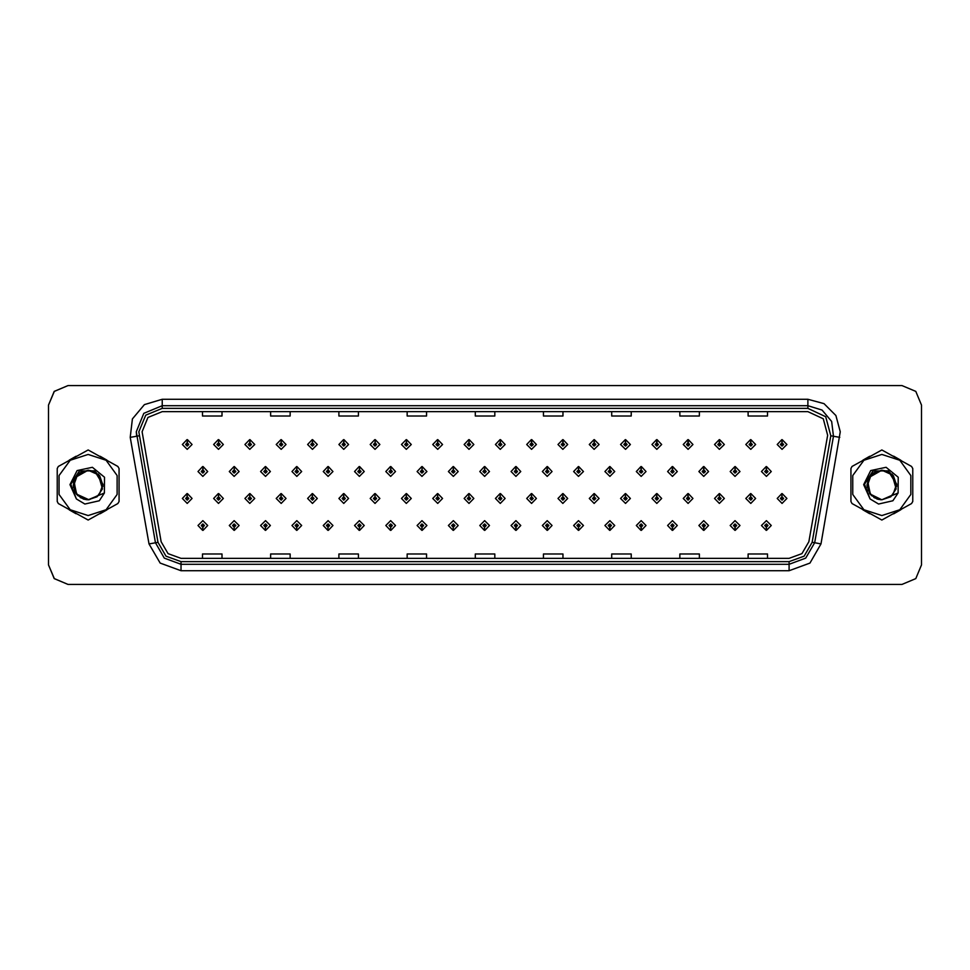 <?xml version="1.0" encoding="UTF-8"?>
<svg xmlns="http://www.w3.org/2000/svg" width="970" height="970" viewBox="0 0 970 970"><rect width="100%" height="100%" fill="white"/><g stroke="black" fill="none" stroke-linecap="round" stroke-linejoin="round"><path stroke-width="1.45" d="M484.551 527.146L484.406 530.396L484.685 527.146L486.237 525.534L484.612 523.909L482.987 525.534L484.551 527.146L483.969 525.534L484.612 524.879L485.267 525.534L484.685 527.146M453.245 527.146L453.099 530.396L453.378 527.146L454.93 525.534L453.305 523.909L451.693 525.534L453.245 527.146L452.663 525.534L453.305 524.879L453.96 525.534L453.378 527.146M421.938 527.146L421.792 530.396L422.071 527.146L423.623 525.534L421.998 523.909L420.386 525.534L421.938 527.146L421.356 525.534L421.998 524.879L422.653 525.534L422.071 527.146M390.631 527.146L390.486 530.396L390.764 527.146L392.316 525.534L390.704 523.909L389.079 525.534L390.631 527.146L390.049 525.534L390.704 524.879L391.346 525.534L390.764 527.146M328.018 527.146L327.872 530.396L328.151 527.146L329.715 525.534L328.09 523.909L326.466 525.534L328.018 527.146L327.436 525.534L328.09 524.879L328.733 525.534L328.151 527.146M359.324 527.146L359.179 530.396L359.458 527.146L361.022 525.534L359.397 523.909L357.772 525.534L359.324 527.146L358.742 525.534L359.397 524.879L360.04 525.534L359.458 527.146M234.097 527.146L233.952 530.396L234.243 527.146L235.795 525.534L234.17 523.909L232.545 525.534L234.097 527.146L233.515 525.534L234.17 524.879L234.813 525.534L234.243 527.146M265.404 527.146L265.259 530.396L265.55 527.146L267.102 525.534L265.477 523.909L263.852 525.534L265.404 527.146L264.822 525.534L265.477 524.879L266.119 525.534L265.55 527.146M296.711 527.146L296.565 530.396L296.856 527.146L298.408 525.534L296.784 523.909L295.159 525.534L296.711 527.146L296.129 525.534L296.784 524.879L297.426 525.534L296.856 527.146M515.858 527.146L515.713 530.396L515.991 527.146L517.543 525.534L515.919 523.909L514.294 525.534L515.858 527.146L515.276 525.534L515.919 524.879L516.573 525.534L515.991 527.146M547.153 527.146L547.019 530.396L547.298 527.146L548.85 525.534L547.225 523.909L545.601 525.534L547.153 527.146L546.583 525.534L547.225 524.879L547.88 525.534L547.298 527.146M578.459 527.146L578.326 530.396L578.605 527.146L580.157 525.534L578.532 523.909L576.908 525.534L578.459 527.146L577.89 525.534L578.532 524.879L579.187 525.534L578.605 527.146M609.766 527.146L609.633 530.396L609.912 527.146L611.464 525.534L609.839 523.909L608.214 525.534L609.766 527.146L609.196 525.534L609.839 524.879L610.494 525.534L609.912 527.146M641.073 527.146L640.94 530.396L641.218 527.146L642.77 525.534L641.146 523.909L639.521 525.534L641.073 527.146L640.503 525.534L641.146 524.879L641.801 525.534L641.218 527.146M672.38 527.146L672.246 530.396L672.525 527.146L674.077 525.534L672.452 523.909L670.828 525.534L672.38 527.146L671.81 525.534L672.452 524.879L673.107 525.534L672.525 527.146M703.686 527.146L703.553 530.396L703.832 527.146L705.384 525.534L703.759 523.909L702.135 525.534L703.686 527.146L703.104 525.534L703.759 524.879L704.414 525.534L703.832 527.146M734.993 527.146L734.848 530.396L735.139 527.146L736.691 525.534L735.066 523.909L733.441 525.534L734.993 527.146L734.411 525.534L735.066 524.879L735.721 525.534L735.139 527.146M766.3 527.146L766.154 530.396L766.445 527.146L767.997 525.534L766.373 523.909L764.748 525.534L766.3 527.146L765.718 525.534L766.373 524.879L767.027 525.534L766.445 527.146M202.791 527.146L202.645 530.396L202.936 527.146L204.488 525.534L202.863 523.909L201.239 525.534L202.791 527.146L202.209 525.534L202.863 524.879L203.506 525.534L202.936 527.146M218.589 442.853L218.723 439.604L218.444 442.853L216.892 444.466L218.517 446.091L220.141 444.466L218.589 442.853L219.159 444.466L218.517 445.121L217.862 444.466L218.444 442.853M249.896 442.853L250.03 439.604L249.751 442.853L248.199 444.466L249.823 446.091L251.448 444.466L249.896 442.853L250.466 444.466L249.823 445.121L249.169 444.466L249.751 442.853M281.203 442.853L281.336 439.604L281.058 442.853L279.505 444.466L281.13 446.091L282.755 444.466L281.203 442.853L281.773 444.466L281.13 445.121L280.475 444.466L281.058 442.853M312.51 442.853L312.643 439.604L312.364 442.853L310.812 444.466L312.437 446.091L314.062 444.466L312.51 442.853L313.08 444.466L312.437 445.121L311.782 444.466L312.364 442.853M343.804 442.853L343.95 439.604L343.671 442.853L342.119 444.466L343.744 446.091L345.368 444.466L343.804 442.853L344.386 444.466L343.744 445.121L343.089 444.466L343.671 442.853M375.111 442.853L375.257 439.604L374.978 442.853L373.426 444.466L375.05 446.091L376.663 444.466L375.111 442.853L375.693 444.466L375.05 445.121L374.396 444.466L374.978 442.853M406.418 442.853L406.563 439.604L406.284 442.853L404.732 444.466L406.357 446.091L407.97 444.466L406.418 442.853L407 444.466L406.357 445.121L405.702 444.466L406.284 442.853M437.725 442.853L437.87 439.604L437.591 442.853L436.039 444.466L437.652 446.091L439.277 444.466L437.725 442.853L438.307 444.466L437.652 445.121L437.009 444.466L437.591 442.853M469.031 442.853L469.177 439.604L468.898 442.853L467.346 444.466L468.959 446.091L470.583 444.466L469.031 442.853L469.613 444.466L468.959 445.121L468.316 444.466L468.898 442.853M500.338 442.853L500.484 439.604L500.205 442.853L498.641 444.466L500.265 446.091L501.89 444.466L500.338 442.853L500.92 444.466L500.265 445.121L499.623 444.466L500.205 442.853M531.645 442.853L531.79 439.604L531.499 442.853L529.947 444.466L531.572 446.091L533.197 444.466L531.645 442.853L532.227 444.466L531.572 445.121L530.929 444.466L531.499 442.853M562.952 442.853L563.097 439.604L562.806 442.853L561.254 444.466L562.879 446.091L564.504 444.466L562.952 442.853L563.534 444.466L562.879 445.121L562.236 444.466L562.806 442.853M594.258 442.853L594.404 439.604L594.113 442.853L592.561 444.466L594.186 446.091L595.81 444.466L594.258 442.853L594.84 444.466L594.186 445.121L593.543 444.466L594.113 442.853M625.565 442.853L625.711 439.604L625.42 442.853L623.868 444.466L625.492 446.091L627.117 444.466L625.565 442.853L626.147 444.466L625.492 445.121L624.85 444.466L625.42 442.853M656.872 442.853L657.017 439.604L656.726 442.853L655.174 444.466L656.799 446.091L658.424 444.466L656.872 442.853L657.454 444.466L656.799 445.121L656.156 444.466L656.726 442.853M688.179 442.853L688.324 439.604L688.033 442.853L686.481 444.466L688.106 446.091L689.731 444.466L688.179 442.853L688.761 444.466L688.106 445.121L687.463 444.466L688.033 442.853M719.485 442.853L719.631 439.604L719.34 442.853L717.788 444.466L719.413 446.091L721.037 444.466L719.485 442.853L720.067 444.466L719.413 445.121L718.758 444.466L719.34 442.853M750.792 442.853L750.938 439.604L750.647 442.853L749.095 444.466L750.719 446.091L752.344 444.466L750.792 442.853L751.374 444.466L750.719 445.121L750.065 444.466L750.647 442.853M782.099 442.853L782.232 439.604L781.953 442.853L780.401 444.466L782.026 446.091L783.651 444.466L782.099 442.853L782.669 444.466L782.026 445.121L781.371 444.466L781.953 442.853M187.283 442.853L187.416 439.604L187.137 442.853L185.585 444.466L187.21 446.091L188.835 444.466L187.283 442.853L187.853 444.466L187.21 445.121L186.555 444.466L187.137 442.853M469.031 496.882L468.752 493.645L468.898 496.882L467.346 498.507L468.959 500.132L470.583 498.507L469.031 496.882L469.613 498.507L468.959 499.162L468.316 498.507L468.898 496.882M437.725 496.882L437.446 493.645L437.591 496.882L436.039 498.507L437.652 500.132L439.277 498.507L437.725 496.882L438.307 498.507L437.652 499.162L437.009 498.507L437.591 496.882M406.418 496.882L406.139 493.645L406.284 496.882L404.732 498.507L406.357 500.132L407.97 498.507L406.418 496.882L407 498.507L406.357 499.162L405.702 498.507L406.284 496.882M312.51 496.882L312.219 493.645L312.364 496.882L310.812 498.507L312.437 500.132L314.062 498.507L312.51 496.882L313.08 498.507L312.437 499.162L311.782 498.507L312.364 496.882M281.203 496.882L280.912 493.645L281.058 496.882L279.505 498.507L281.13 500.132L282.755 498.507L281.203 496.882L281.773 498.507L281.13 499.162L280.475 498.507L281.058 496.882M249.896 496.882L249.605 493.645L249.751 496.882L248.199 498.507L249.823 500.132L251.448 498.507L249.896 496.882L250.466 498.507L249.823 499.162L249.169 498.507L249.751 496.882M218.589 496.882L218.298 493.645L218.444 496.882L216.892 498.507L218.517 500.132L220.141 498.507L218.589 496.882L219.159 498.507L218.517 499.162L217.862 498.507L218.444 496.882M375.111 496.882L374.832 493.645L374.978 496.882L373.426 498.507L375.05 500.132L376.663 498.507L375.111 496.882L375.693 498.507L375.05 499.162L374.396 498.507L374.978 496.882M343.804 496.882L343.525 493.645L343.671 496.882L342.119 498.507L343.744 500.132L345.368 498.507L343.804 496.882L344.386 498.507L343.744 499.162L343.089 498.507L343.671 496.882M500.338 496.882L500.059 493.645L500.205 496.882L498.641 498.507L500.265 500.132L501.89 498.507L500.338 496.882L500.92 498.507L500.265 499.162L499.623 498.507L500.205 496.882M531.645 496.882L531.366 493.645L531.499 496.882L529.947 498.507L531.572 500.132L533.197 498.507L531.645 496.882L532.227 498.507L531.572 499.162L530.929 498.507L531.499 496.882M562.952 496.882L562.673 493.645L562.806 496.882L561.254 498.507L562.879 500.132L564.504 498.507L562.952 496.882L563.534 498.507L562.879 499.162L562.236 498.507L562.806 496.882M594.258 496.882L593.979 493.645L594.113 496.882L592.561 498.507L594.186 500.132L595.81 498.507L594.258 496.882L594.84 498.507L594.186 499.162L593.543 498.507L594.113 496.882M625.565 496.882L625.286 493.645L625.42 496.882L623.868 498.507L625.492 500.132L627.117 498.507L625.565 496.882L626.147 498.507L625.492 499.162L624.85 498.507L625.42 496.882M656.872 496.882L656.593 493.645L656.726 496.882L655.174 498.507L656.799 500.132L658.424 498.507L656.872 496.882L657.454 498.507L656.799 499.162L656.156 498.507L656.726 496.882M688.179 496.882L687.9 493.645L688.033 496.882L686.481 498.507L688.106 500.132L689.731 498.507L688.179 496.882L688.761 498.507L688.106 499.162L687.463 498.507L688.033 496.882M719.485 496.882L719.206 493.645L719.34 496.882L717.788 498.507L719.413 500.132L721.037 498.507L719.485 496.882L720.067 498.507L719.413 499.162L718.758 498.507L719.34 496.882M750.792 496.882L750.501 493.645L750.647 496.882L749.095 498.507L750.719 500.132L752.344 498.507L750.792 496.882L751.374 498.507L750.719 499.162L750.065 498.507L750.647 496.882M782.099 496.882L781.808 493.645L781.953 496.882L780.401 498.507L782.026 500.132L783.651 498.507L782.099 496.882L782.669 498.507L782.026 499.162L781.371 498.507L781.953 496.882M187.283 496.882L186.992 493.645L187.137 496.882L185.585 498.507L187.21 500.132L188.835 498.507L187.283 496.882L187.853 498.507L187.21 499.162L186.555 498.507L187.137 496.882M484.685 469.868L484.83 466.618L484.551 469.868L482.987 471.493L484.612 473.117L486.237 471.493L484.685 469.868L485.267 471.493L484.612 472.135L483.969 471.493L484.551 469.868M453.378 469.868L453.524 466.618L453.245 469.868L451.693 471.493L453.305 473.117L454.93 471.493L453.378 469.868L453.96 471.493L453.305 472.135L452.663 471.493L453.245 469.868M422.071 469.868L422.217 466.618L421.938 469.868L420.386 471.493L421.998 473.117L423.623 471.493L422.071 469.868L422.653 471.493L421.998 472.135L421.356 471.493L421.938 469.868M390.764 469.868L390.91 466.618L390.631 469.868L389.079 471.493L390.704 473.117L392.316 471.493L390.764 469.868L391.346 471.493L390.704 472.135L390.049 471.493L390.631 469.868M328.151 469.868L328.296 466.618L328.018 469.868L326.466 471.493L328.09 473.117L329.715 471.493L328.151 469.868L328.733 471.493L328.09 472.135L327.436 471.493L328.018 469.868M359.458 469.868L359.603 466.618L359.324 469.868L357.772 471.493L359.397 473.117L361.022 471.493L359.458 469.868L360.04 471.493L359.397 472.135L358.742 471.493L359.324 469.868M234.243 469.868L234.376 466.618L234.097 469.868L232.545 471.493L234.17 473.117L235.795 471.493L234.243 469.868L234.813 471.493L234.17 472.135L233.515 471.493L234.097 469.868M265.55 469.868L265.683 466.618L265.404 469.868L263.852 471.493L265.477 473.117L267.102 471.493L265.55 469.868L266.119 471.493L265.477 472.135L264.822 471.493L265.404 469.868M296.856 469.868L296.99 466.618L296.711 469.868L295.159 471.493L296.784 473.117L298.408 471.493L296.856 469.868L297.426 471.493L296.784 472.135L296.129 471.493L296.711 469.868M515.991 469.868L516.137 466.618L515.858 469.868L514.294 471.493L515.919 473.117L517.543 471.493L515.991 469.868L516.573 471.493L515.919 472.135L515.276 471.493L515.858 469.868M547.298 469.868L547.444 466.618L547.153 469.868L545.601 471.493L547.225 473.117L548.85 471.493L547.298 469.868L547.88 471.493L547.225 472.135L546.583 471.493L547.153 469.868M578.605 469.868L578.75 466.618L578.459 469.868L576.908 471.493L578.532 473.117L580.157 471.493L578.605 469.868L579.187 471.493L578.532 472.135L577.89 471.493L578.459 469.868M609.912 469.868L610.057 466.618L609.766 469.868L608.214 471.493L609.839 473.117L611.464 471.493L609.912 469.868L610.494 471.493L609.839 472.135L609.196 471.493L609.766 469.868M641.218 469.868L641.364 466.618L641.073 469.868L639.521 471.493L641.146 473.117L642.77 471.493L641.218 469.868L641.801 471.493L641.146 472.135L640.503 471.493L641.073 469.868M672.525 469.868L672.671 466.618L672.38 469.868L670.828 471.493L672.452 473.117L674.077 471.493L672.525 469.868L673.107 471.493L672.452 472.135L671.81 471.493L672.38 469.868M703.832 469.868L703.977 466.618L703.686 469.868L702.135 471.493L703.759 473.117L705.384 471.493L703.832 469.868L704.414 471.493L703.759 472.135L703.104 471.493L703.686 469.868M735.139 469.868L735.284 466.618L734.993 469.868L733.441 471.493L735.066 473.117L736.691 471.493L735.139 469.868L735.721 471.493L735.066 472.135L734.411 471.493L734.993 469.868M766.445 469.868L766.579 466.618L766.3 469.868L764.748 471.493L766.373 473.117L767.997 471.493L766.445 469.868L767.027 471.493L766.373 472.135L765.718 471.493L766.3 469.868M202.936 469.868L203.069 466.618L202.791 469.868L201.239 471.493L202.863 473.117L204.488 471.493L202.936 469.868L203.506 471.493L202.863 472.135L202.209 471.493L202.791 469.868M893.588 513.918L901.166 509.541M912.746 489.814L912.746 480.186M142.093 431.735L147.986 417.5L162.233 411.607L807.84 411.607L823.263 418.797L827.665 435.239L808.883 541.757L801.996 553.688L789.059 558.393L181.014 558.393L168.065 553.688L161.178 541.757L142.093 431.735M138.843 431.735L157.989 542.315L165.979 556.174L181.014 561.642L789.059 561.642L804.081 556.174L812.084 542.315L830.866 435.797L825.749 416.712L807.84 408.358L162.233 408.358L145.694 415.208L138.843 431.735M130.247 437.385L132.405 418.882L144.384 404.611L162.233 399.264L807.84 399.264L824.076 403.617L835.958 415.499L840.311 431.735L821.032 543.903L809.926 563.133L789.059 570.736L181.014 570.736L160.135 563.133L149.028 543.903L130.247 437.385L136.649 436.257L136.249 431.735L143.863 413.365L162.233 405.763L807.84 405.763L822.111 410.031L831.69 421.453L833.424 436.257L814.642 542.776L805.755 558.162L789.059 564.237L181.014 564.237L164.306 558.162L155.43 542.776L136.249 431.735M901.166 460.459L893.588 456.082M921.5 405.108L915.789 391.334L902.015 385.623L68.045 385.623L54.271 391.334L48.561 405.108L48.561 564.892L54.271 578.666L68.045 584.376L902.015 584.376L915.789 578.666L921.5 564.892L921.5 405.108M812.084 542.315L814.642 542.776L833.424 436.257L839.814 437.385M475.288 411.607L475.288 416.009L494.773 416.009L494.773 411.607M407.097 411.607L407.097 416.009L426.582 416.009L426.582 411.607M338.894 411.607L338.894 416.009L358.379 416.009L358.379 411.607M270.691 411.607L270.691 416.009L290.175 416.009L290.175 411.607M202.5 411.607L202.5 416.009L221.984 416.009L221.984 411.607M543.491 411.607L543.491 416.009L562.976 416.009L562.976 411.607M611.682 411.607L611.682 416.009L631.167 416.009L631.167 411.607M679.885 411.607L679.885 416.009L699.37 416.009L699.37 411.607M748.076 411.607L748.076 416.009L767.573 416.009L767.573 411.607M494.773 558.393L494.773 553.991L475.288 553.991L475.288 558.393M426.582 558.393L426.582 553.991L407.097 553.991L407.097 558.393M358.379 558.393L358.379 553.991L338.894 553.991L338.894 558.393M290.175 558.393L290.175 553.991L270.691 553.991L270.691 558.393M221.984 558.393L221.984 553.991L202.5 553.991L202.5 558.393M562.976 558.393L562.976 553.991L543.491 553.991L543.491 558.393M631.167 558.393L631.167 553.991L611.682 553.991L611.682 558.393M699.37 558.393L699.37 553.991L679.885 553.991L679.885 558.393M767.573 558.393L767.573 553.991L748.076 553.991L748.076 558.393M901.954 385.623L67.985 385.623L54.211 391.334L48.5 405.108L48.5 564.892L54.211 578.666L67.985 584.376L901.954 584.376M207.738 471.493L203.069 466.618L207.738 471.493L202.863 476.367L197.989 471.493L202.645 466.618M192.084 498.507L187.416 493.645L192.084 498.507L187.21 503.382L182.336 498.507L186.992 493.645M197.989 525.534L202.645 530.396L197.989 525.534L202.863 520.66L207.738 525.534L203.069 530.396M192.084 444.466L187.416 439.604L192.084 444.466L187.21 449.34L182.336 444.466L186.992 439.604M78.17 473.978L76.133 476.234M74.181 479.895L73.817 481.023M73.55 482.126L73.49 487.546M74.726 491.414L75.175 492.263M83.287 499.041L88.124 499.853L97.145 496.786L102.456 488.88L98.176 474.075M88.124 515.531L106.057 509.699L117.152 494.433L117.152 475.567L106.057 460.301L88.124 454.469L70.18 460.301L59.085 475.567L59.085 494.433L70.18 509.699L88.124 515.531M88.124 520.078L117.903 503.527L119.055 501.526L119.055 468.474L117.903 466.473L88.124 449.922L58.333 466.473L57.181 468.474L57.181 501.526L58.333 503.527L88.124 520.078M102.965 484.757L98.443 474.33L88.112 470.147L76.278 476.04L73.514 487.692M94.272 471.493L88.124 470.147L78.667 473.554M77.624 474.5L73.344 486.491L77.721 495.597L86.863 499.792M102.868 486.673L98.758 474.645L88.124 470.147L78.703 473.518L73.841 480.938L76.739 494.542M88.112 470.147L79.419 472.972L73.999 480.405M73.962 480.514L74.423 490.723M80.122 497.513L85.336 499.586M96.357 472.645L88.124 470.147L79.043 473.251L74.072 480.174L75.902 493.439M102.917 486.237L99.243 475.167L88.124 470.147L75.296 477.519L73.271 485.206L76.29 493.972L88.949 499.829L99.146 494.942L102.953 484.272L94.854 470.777L79.237 471.008L70.761 484.212L76.448 498.895L84.851 504.036L99.255 500.775L104.433 492.954L104.542 477.276L92.392 467.358L77.054 470.62L69.973 484.612L76.448 498.895M102.965 485.388L99.655 475.652M88.124 499.853L104.433 492.954M102.965 484.636L95.181 471.941M93.726 471.25L88.124 470.147L93.569 471.19M119.055 488.892L119.055 481.108M106.955 460.156L100.213 456.264M76.024 456.264L69.282 460.156M57.181 481.108L57.181 488.892M69.282 509.844L76.024 513.736M100.213 513.736L106.955 509.844M871.872 473.978L869.835 476.234M876.977 499.041L881.815 499.853L890.836 496.786L896.147 488.88L891.866 474.075M881.815 515.531L899.76 509.699L910.842 494.433L910.842 475.567L899.76 460.301L881.815 454.469L863.87 460.301L852.788 475.567L852.788 494.433L863.87 509.699L881.815 515.531M881.815 520.078L911.594 503.527L912.746 501.526L912.746 468.474L911.594 466.473L881.815 449.922L852.036 466.473L850.884 468.474L850.884 501.526L852.036 503.527L881.815 520.078M887.962 471.493L881.803 470.147L869.981 476.04L867.216 487.692M896.571 486.673L892.448 474.645L881.815 470.147L872.357 473.554M871.315 474.5L867.047 486.491L871.424 495.597L880.554 499.792M896.656 484.757L892.133 474.33L881.815 470.147L872.406 473.518L867.532 480.938L870.442 494.542M890.048 472.645L881.815 470.147L873.121 472.972L867.701 480.405M867.665 480.514L868.114 490.723M873.824 497.513L879.038 499.586M896.607 486.237L892.933 475.167L881.815 470.147L872.733 473.251L867.774 480.174L869.593 493.439M887.429 471.25L881.815 470.147L868.999 477.519L866.974 485.206L869.981 493.972L881.827 499.853L892.849 494.942L896.632 484.03L888.556 470.777L872.927 471.008L864.452 484.212L870.138 498.895L878.541 504.036L892.946 500.775L898.123 492.954L898.232 477.276L886.083 467.358L870.745 470.62L863.676 484.612L870.138 498.895M896.656 485.388L893.358 475.652M881.815 499.853L898.123 492.954M896.656 484.636L888.872 471.941M887.259 471.19L881.815 470.147M912.746 488.892L912.746 481.108M900.645 460.156L893.916 456.264M869.714 456.264L862.985 460.156M850.884 481.108L850.884 488.892M862.985 509.844L869.714 513.736M893.916 513.736L900.645 509.844M239.044 471.493L234.376 466.618L239.044 471.493L234.17 476.367L229.296 471.493L233.952 466.618M270.339 471.493L265.683 466.618L270.339 471.493L265.477 476.367L260.603 471.493L265.259 466.618M301.646 471.493L296.99 466.618L301.646 471.493L296.784 476.367L291.909 471.493L296.565 466.618M332.952 471.493L328.296 466.618L332.952 471.493L328.09 476.367L323.216 471.493L327.872 466.618M229.296 525.534L233.952 530.396L229.296 525.534L234.17 520.66L239.044 525.534L234.376 530.396M260.603 525.534L265.259 530.396L260.603 525.534L265.477 520.66L270.339 525.534L265.683 530.396M291.909 525.534L296.565 530.396L291.909 525.534L296.784 520.66L301.646 525.534L296.99 530.396M323.216 525.534L327.872 530.396L323.216 525.534L328.09 520.66L332.952 525.534L328.296 530.396M223.391 498.507L218.723 493.645L223.391 498.507L218.517 503.382L213.642 498.507L218.298 493.645M254.698 498.507L250.03 493.645L254.698 498.507L249.823 503.382L244.949 498.507L249.605 493.645M285.992 498.507L281.336 493.645L285.992 498.507L281.13 503.382L276.256 498.507L280.912 493.645M317.299 498.507L312.643 493.645L317.299 498.507L312.437 503.382L307.563 498.507L312.219 493.645M223.391 444.466L218.723 439.604L223.391 444.466L218.517 449.34L213.642 444.466L218.298 439.604M254.698 444.466L250.03 439.604L254.698 444.466L249.823 449.34L244.949 444.466L249.605 439.604M285.992 444.466L281.336 439.604L285.992 444.466L281.13 449.34L276.256 444.466L280.912 439.604M317.299 444.466L312.643 439.604L317.299 444.466L312.437 449.34L307.563 444.466L312.219 439.604M348.606 444.466L343.95 439.604L348.606 444.466L343.744 449.34L338.87 444.466L343.525 439.604M379.913 444.466L375.257 439.604L379.913 444.466L375.05 449.34L370.176 444.466L374.832 439.604M411.219 444.466L406.563 439.604L411.219 444.466L406.357 449.34L401.483 444.466L406.139 439.604M442.526 444.466L437.87 439.604L442.526 444.466L437.652 449.34L432.79 444.466L437.446 439.604M473.833 444.466L469.177 439.604L473.833 444.466L468.959 449.34L464.096 444.466L468.752 439.604M505.14 444.466L500.484 439.604L505.14 444.466L500.265 449.34L495.403 444.466L500.059 439.604M536.446 444.466L531.79 439.604L536.446 444.466L531.572 449.34L526.71 444.466L531.366 439.604L531.475 442.199M567.753 444.466L563.097 439.604L567.753 444.466L562.879 449.34L558.017 444.466L562.673 439.604L562.782 442.199M599.06 444.466L594.404 439.604L599.06 444.466L594.186 449.34L589.311 444.466L593.979 439.604L594.089 442.199M630.367 444.466L625.711 439.604L630.367 444.466L625.492 449.34L620.618 444.466L625.286 439.604L625.395 442.199M661.673 444.466L657.017 439.604L661.673 444.466L656.799 449.34L651.925 444.466L656.593 439.604L656.702 442.199M692.98 444.466L688.324 439.604L692.98 444.466L688.106 449.34L683.232 444.466L687.9 439.604L688.009 442.199M724.287 444.466L719.631 439.604L724.287 444.466L719.413 449.34L714.538 444.466L719.206 439.604L719.316 442.199M755.594 444.466L750.938 439.604L755.594 444.466L750.719 449.34L745.845 444.466L750.501 439.604L750.622 442.199M786.9 444.466L782.232 439.604L786.9 444.466L782.026 449.34L777.152 444.466L781.808 439.604L781.929 442.199M364.259 471.493L359.603 466.618L364.259 471.493L359.397 476.367L354.523 471.493L359.179 466.618M395.566 471.493L390.91 466.618L395.566 471.493L390.704 476.367L385.83 471.493L390.486 466.618M426.873 471.493L422.217 466.618L426.873 471.493L421.998 476.367L417.136 471.493L421.792 466.618M458.179 471.493L453.524 466.618L458.179 471.493L453.305 476.367L448.443 471.493L453.099 466.618M348.606 498.507L343.95 493.645L348.606 498.507L343.744 503.382L338.87 498.507L343.525 493.645M379.913 498.507L375.257 493.645L379.913 498.507L375.05 503.382L370.176 498.507L374.832 493.645M411.219 498.507L406.563 493.645L411.219 498.507L406.357 503.382L401.483 498.507L406.139 493.645M442.526 498.507L437.87 493.645L442.526 498.507L437.652 503.382L432.79 498.507L437.446 493.645M354.523 525.534L359.179 530.396L354.523 525.534L359.397 520.66L364.259 525.534L359.603 530.396M385.83 525.534L390.486 530.396L385.83 525.534L390.704 520.66L395.566 525.534L390.91 530.396M417.136 525.534L421.792 530.396L417.136 525.534L421.998 520.66L426.873 525.534L422.217 530.396M489.486 471.493L484.83 466.618L489.486 471.493L484.612 476.367L479.75 471.493L484.406 466.618M520.793 471.493L516.137 466.618L520.793 471.493L515.919 476.367L511.057 471.493L515.713 466.618L515.822 469.213M552.1 471.493L547.444 466.618L552.1 471.493L547.225 476.367L542.363 471.493L547.019 466.618L547.128 469.213M583.406 471.493L578.75 466.618L583.406 471.493L578.532 476.367L573.658 471.493L578.326 466.618L578.435 469.213M614.713 471.493L610.057 466.618L614.713 471.493L609.839 476.367L604.965 471.493L609.633 466.618L609.742 469.213M646.02 471.493L641.364 466.618L646.02 471.493L641.146 476.367L636.271 471.493L640.94 466.618L641.049 469.213M473.833 498.507L469.177 493.645L473.833 498.507L468.959 503.382L464.096 498.507L468.752 493.645M505.14 498.507L500.484 493.645L505.14 498.507L500.265 503.382L495.403 498.507L500.059 493.645M536.446 498.507L531.79 493.645L536.446 498.507L531.572 503.382L526.71 498.507L531.366 493.645L531.475 496.24M567.753 498.507L563.097 493.645L567.753 498.507L562.879 503.382L558.017 498.507L562.673 493.645L562.782 496.24M599.06 498.507L594.404 493.645L599.06 498.507L594.186 503.382L589.311 498.507L593.979 493.645L594.089 496.24M630.367 498.507L625.711 493.645L630.367 498.507L625.492 503.382L620.618 498.507L625.286 493.645L625.395 496.24M448.443 525.534L453.099 530.396L448.443 525.534L453.305 520.66L458.179 525.534L453.524 530.396M479.75 525.534L484.406 530.396L479.75 525.534L484.612 520.66L489.486 525.534L484.83 530.396M511.057 525.534L515.713 530.396L511.057 525.534L515.919 520.66L520.793 525.534L516.137 530.396L516.028 527.801M542.363 525.534L547.019 530.396L542.363 525.534L547.225 520.66L552.1 525.534L547.444 530.396L547.322 527.801M573.658 525.534L578.326 530.396L573.658 525.534L578.532 520.66L583.406 525.534L578.75 530.396L578.629 527.801M604.965 525.534L609.633 530.396L604.965 525.534L609.839 520.66L614.713 525.534L610.057 530.396L609.936 527.801M677.327 471.493L672.671 466.618L677.327 471.493L672.452 476.367L667.578 471.493L672.246 466.618L672.355 469.213M708.634 471.493L703.977 466.618L708.634 471.493L703.759 476.367L698.885 471.493L703.553 466.618L703.662 469.213M739.94 471.493L735.284 466.618L739.94 471.493L735.066 476.367L730.192 471.493L734.848 466.618L734.969 469.213M771.247 471.493L766.579 466.618L771.247 471.493L766.373 476.367L761.498 471.493L766.154 466.618L766.276 469.213M661.673 498.507L657.017 493.645L661.673 498.507L656.799 503.382L651.925 498.507L656.593 493.645L656.702 496.24M692.98 498.507L688.324 493.645L692.98 498.507L688.106 503.382L683.232 498.507L687.9 493.645L688.009 496.24M724.287 498.507L719.631 493.645L724.287 498.507L719.413 503.382L714.538 498.507L719.206 493.645L719.316 496.24M755.594 498.507L750.938 493.645L755.594 498.507L750.719 503.382L745.845 498.507L750.501 493.645L750.622 496.24M786.9 498.507L782.232 493.645L786.9 498.507L782.026 503.382L777.152 498.507L781.808 493.645L781.929 496.24M636.271 525.534L640.94 530.396L636.271 525.534L641.146 520.66L646.02 525.534L641.364 530.396L641.243 527.801M667.578 525.534L672.246 530.396L667.578 525.534L672.452 520.66L677.327 525.534L672.671 530.396L672.549 527.801M698.885 525.534L703.553 530.396L698.885 525.534L703.759 520.66L708.634 525.534L703.977 530.396L703.856 527.801M730.192 525.534L734.848 530.396L730.192 525.534L735.066 520.66L739.94 525.534L735.284 530.396L735.163 527.801M761.498 525.534L766.154 530.396L761.498 525.534L766.373 520.66L771.247 525.534L766.579 530.396L766.47 527.801M807.84 399.264L807.84 408.358M136.649 436.257L139.207 435.797M181.014 570.736L181.014 561.642M789.059 561.642L789.059 570.736M149.028 543.903L157.989 542.315M830.866 435.797L833.424 436.257M162.233 399.264L162.233 408.358M814.642 542.776L821.032 543.903"/></g></svg>

